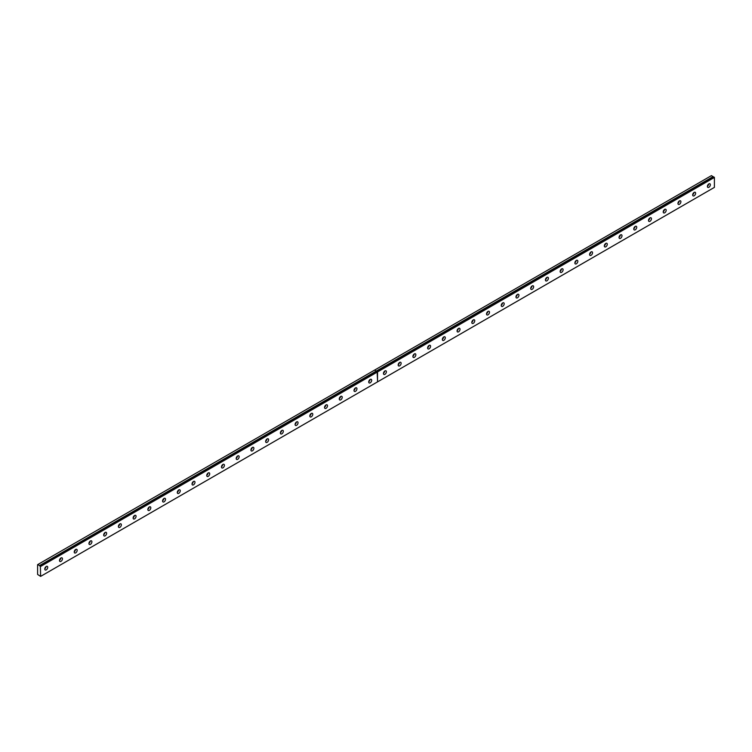 <?xml version="1.0" encoding="UTF-8"?>
<svg xmlns="http://www.w3.org/2000/svg" width="752" height="752" viewBox="0 0 752 752"><rect width="100%" height="100%" fill="white"/><g stroke="black" fill="none" stroke-linecap="round" stroke-linejoin="round"><path stroke-width="1.13" d="M714.033 177.105L377.203 371.544L714.4 177.434L714.4 187.389L377.598 381.837L377.119 371.61M377.241 371.554L39.922 566.077L39.518 565.589L376.385 371.187L374.656 370.059L37.6 564.658L37.6 574.434L40.617 576.389L40.364 566.04L377.166 371.591L40.364 566.04M713.817 177.199L711.458 175.611L374.656 370.059M694.152 195.802A2.087 1.203 120 0 0 695.515 193.969A2.087 1.203 120 0 0 695.196 192.296A2.087 1.203 120 0 0 694.152 192.399A2.087 1.203 120 0 0 692.789 194.232A2.087 1.203 120 0 0 693.109 195.905A2.087 1.203 120 0 0 694.152 195.802M692.695 194.712A2.087 1.203 120 0 0 693.955 192.531M679.432 204.3A2.087 1.203 120 0 0 680.786 202.467A2.087 1.203 120 0 0 680.466 200.803A2.087 1.203 120 0 0 679.432 200.906A2.087 1.203 120 0 0 678.069 202.739A2.087 1.203 120 0 0 678.389 204.403A2.087 1.203 120 0 0 679.432 204.3M677.966 203.219A2.087 1.203 120 0 0 679.235 201.028M664.702 212.807A2.087 1.203 120 0 0 666.065 210.974A2.087 1.203 120 0 0 665.746 209.3A2.087 1.203 120 0 0 664.702 209.404A2.087 1.203 120 0 0 663.339 211.237A2.087 1.203 120 0 0 663.659 212.91A2.087 1.203 120 0 0 664.702 212.807M663.245 211.716A2.087 1.203 120 0 0 664.505 209.535M649.982 221.304A2.087 1.203 120 0 0 651.335 219.471A2.087 1.203 120 0 0 651.016 217.798A2.087 1.203 120 0 0 649.982 217.901A2.087 1.203 120 0 0 648.619 219.744A2.087 1.203 120 0 0 648.938 221.408A2.087 1.203 120 0 0 649.982 221.304M648.515 220.223A2.087 1.203 120 0 0 649.784 218.033M635.252 229.811A2.087 1.203 120 0 0 636.615 227.969A2.087 1.203 120 0 0 636.295 226.305A2.087 1.203 120 0 0 635.252 226.408A2.087 1.203 120 0 0 633.889 228.241A2.087 1.203 120 0 0 634.209 229.915A2.087 1.203 120 0 0 635.252 229.811M633.795 228.721A2.087 1.203 120 0 0 635.055 226.54M620.532 238.309A2.087 1.203 120 0 0 621.885 236.476A2.087 1.203 120 0 0 621.566 234.803A2.087 1.203 120 0 0 620.532 234.906A2.087 1.203 120 0 0 619.169 236.739A2.087 1.203 120 0 0 619.488 238.412A2.087 1.203 120 0 0 620.532 238.309M619.065 237.218A2.087 1.203 120 0 0 620.334 235.038M605.802 246.806A2.087 1.203 120 0 0 607.165 244.973A2.087 1.203 120 0 0 606.845 243.31A2.087 1.203 120 0 0 605.802 243.413A2.087 1.203 120 0 0 604.439 245.246A2.087 1.203 120 0 0 604.758 246.91A2.087 1.203 120 0 0 605.802 246.806M604.345 245.725A2.087 1.203 120 0 0 605.604 243.535M591.081 255.313A2.087 1.203 120 0 0 592.435 253.48A2.087 1.203 120 0 0 592.115 251.807A2.087 1.203 120 0 0 591.081 251.911A2.087 1.203 120 0 0 589.718 253.744A2.087 1.203 120 0 0 590.038 255.417A2.087 1.203 120 0 0 591.081 255.313M589.615 254.223A2.087 1.203 120 0 0 590.884 252.042M576.352 263.811A2.087 1.203 120 0 0 577.715 261.978A2.087 1.203 120 0 0 577.395 260.305A2.087 1.203 120 0 0 576.352 260.408A2.087 1.203 120 0 0 574.989 262.251A2.087 1.203 120 0 0 575.308 263.914A2.087 1.203 120 0 0 576.352 263.811M574.895 262.73A2.087 1.203 120 0 0 576.154 260.54M561.631 272.318A2.087 1.203 120 0 0 562.985 270.476A2.087 1.203 120 0 0 562.665 268.812A2.087 1.203 120 0 0 561.631 268.915A2.087 1.203 120 0 0 560.268 270.748A2.087 1.203 120 0 0 560.588 272.421A2.087 1.203 120 0 0 561.631 272.318M560.165 271.228A2.087 1.203 120 0 0 561.434 269.047M546.901 280.816A2.087 1.203 120 0 0 548.264 278.983A2.087 1.203 120 0 0 547.945 277.309A2.087 1.203 120 0 0 546.901 277.413A2.087 1.203 120 0 0 545.538 279.246A2.087 1.203 120 0 0 545.858 280.919A2.087 1.203 120 0 0 546.901 280.816M545.444 279.735A2.087 1.203 120 0 0 546.704 277.544M532.181 289.313A2.087 1.203 120 0 0 533.535 287.48A2.087 1.203 120 0 0 533.215 285.816A2.087 1.203 120 0 0 532.181 285.92A2.087 1.203 120 0 0 530.818 287.753A2.087 1.203 120 0 0 531.138 289.417A2.087 1.203 120 0 0 532.181 289.313M530.715 288.232A2.087 1.203 120 0 0 531.984 286.042M517.451 297.82A2.087 1.203 120 0 0 518.814 295.987A2.087 1.203 120 0 0 518.495 294.314A2.087 1.203 120 0 0 517.451 294.417A2.087 1.203 120 0 0 516.088 296.25A2.087 1.203 120 0 0 516.408 297.924A2.087 1.203 120 0 0 517.451 297.82M515.994 296.73A2.087 1.203 120 0 0 517.254 294.549M502.731 306.318A2.087 1.203 120 0 0 504.084 304.485A2.087 1.203 120 0 0 503.765 302.821A2.087 1.203 120 0 0 502.731 302.915A2.087 1.203 120 0 0 501.368 304.757A2.087 1.203 120 0 0 501.687 306.421A2.087 1.203 120 0 0 502.731 306.318M501.264 305.237A2.087 1.203 120 0 0 502.533 303.047M488.001 314.825A2.087 1.203 120 0 0 489.364 312.982A2.087 1.203 120 0 0 489.044 311.319A2.087 1.203 120 0 0 488.001 311.422A2.087 1.203 120 0 0 486.638 313.255A2.087 1.203 120 0 0 486.958 314.928A2.087 1.203 120 0 0 488.001 314.825M486.544 313.734A2.087 1.203 120 0 0 487.804 311.554M473.281 323.322A2.087 1.203 120 0 0 474.634 321.489A2.087 1.203 120 0 0 474.315 319.816A2.087 1.203 120 0 0 473.281 319.92A2.087 1.203 120 0 0 471.918 321.762A2.087 1.203 120 0 0 472.237 323.426A2.087 1.203 120 0 0 473.281 323.322M471.814 322.241A2.087 1.203 120 0 0 473.083 320.051M458.551 331.82A2.087 1.203 120 0 0 459.914 329.987A2.087 1.203 120 0 0 459.594 328.323A2.087 1.203 120 0 0 458.551 328.427A2.087 1.203 120 0 0 457.188 330.26A2.087 1.203 120 0 0 457.507 331.923A2.087 1.203 120 0 0 458.551 331.82M457.094 330.739A2.087 1.203 120 0 0 458.353 328.549M443.83 340.327A2.087 1.203 120 0 0 445.184 338.494A2.087 1.203 120 0 0 444.864 336.821A2.087 1.203 120 0 0 443.83 336.924A2.087 1.203 120 0 0 442.467 338.757A2.087 1.203 120 0 0 442.787 340.43A2.087 1.203 120 0 0 443.83 340.327M442.364 339.237A2.087 1.203 120 0 0 443.633 337.056M429.101 348.825A2.087 1.203 120 0 0 430.464 346.992A2.087 1.203 120 0 0 430.144 345.328A2.087 1.203 120 0 0 429.101 345.431A2.087 1.203 120 0 0 427.738 347.264A2.087 1.203 120 0 0 428.057 348.928A2.087 1.203 120 0 0 429.101 348.825M427.644 347.744A2.087 1.203 120 0 0 428.903 345.553M414.38 357.332A2.087 1.203 120 0 0 415.734 355.489A2.087 1.203 120 0 0 415.414 353.825A2.087 1.203 120 0 0 414.38 353.929A2.087 1.203 120 0 0 413.017 355.762A2.087 1.203 120 0 0 413.337 357.435A2.087 1.203 120 0 0 414.38 357.332M412.914 356.241A2.087 1.203 120 0 0 414.183 354.06M399.65 365.829A2.087 1.203 120 0 0 401.013 363.996A2.087 1.203 120 0 0 400.694 362.323A2.087 1.203 120 0 0 399.65 362.426A2.087 1.203 120 0 0 398.287 364.269A2.087 1.203 120 0 0 398.607 365.933A2.087 1.203 120 0 0 399.65 365.829M398.193 364.748A2.087 1.203 120 0 0 399.453 362.558M384.93 374.336A2.087 1.203 120 0 0 386.284 372.494A2.087 1.203 120 0 0 385.964 370.83A2.087 1.203 120 0 0 384.93 370.933A2.087 1.203 120 0 0 383.567 372.766A2.087 1.203 120 0 0 383.887 374.43A2.087 1.203 120 0 0 384.93 374.336M383.464 373.246A2.087 1.203 120 0 0 384.733 371.056M708.882 187.304A2.087 1.203 120 0 0 710.236 185.462A2.087 1.203 120 0 0 709.916 183.798A2.087 1.203 120 0 0 708.882 183.902A2.087 1.203 120 0 0 707.519 185.735A2.087 1.203 120 0 0 707.839 187.408A2.087 1.203 120 0 0 708.882 187.304M707.416 186.214A2.087 1.203 120 0 0 708.685 184.033M370.2 382.834A2.087 1.203 120 0 0 371.563 381.001A2.087 1.203 120 0 0 371.244 379.328A2.087 1.203 120 0 0 370.2 379.431A2.087 1.203 120 0 0 368.837 381.264A2.087 1.203 120 0 0 369.157 382.937A2.087 1.203 120 0 0 370.2 382.834M368.743 381.743A2.087 1.203 120 0 0 370.003 379.563M355.48 391.331A2.087 1.203 120 0 0 356.833 389.498A2.087 1.203 120 0 0 356.514 387.835A2.087 1.203 120 0 0 355.48 387.938A2.087 1.203 120 0 0 354.117 389.771A2.087 1.203 120 0 0 354.436 391.435A2.087 1.203 120 0 0 355.48 391.331M354.013 390.25A2.087 1.203 120 0 0 355.282 388.06M340.75 399.838A2.087 1.203 120 0 0 342.113 398.005A2.087 1.203 120 0 0 341.793 396.332A2.087 1.203 120 0 0 340.75 396.436A2.087 1.203 120 0 0 339.387 398.269A2.087 1.203 120 0 0 339.707 399.942A2.087 1.203 120 0 0 340.75 399.838M339.293 398.748A2.087 1.203 120 0 0 340.553 396.567M326.03 408.336A2.087 1.203 120 0 0 327.383 406.503A2.087 1.203 120 0 0 327.064 404.83A2.087 1.203 120 0 0 326.03 404.933A2.087 1.203 120 0 0 324.667 406.776A2.087 1.203 120 0 0 324.986 408.439A2.087 1.203 120 0 0 326.03 408.336M324.563 407.255A2.087 1.203 120 0 0 325.832 405.065M311.3 416.843A2.087 1.203 120 0 0 312.663 415.001A2.087 1.203 120 0 0 312.343 413.337A2.087 1.203 120 0 0 311.3 413.44A2.087 1.203 120 0 0 309.937 415.273A2.087 1.203 120 0 0 310.256 416.946A2.087 1.203 120 0 0 311.3 416.843M309.843 415.753A2.087 1.203 120 0 0 311.102 413.572M296.579 425.341A2.087 1.203 120 0 0 297.933 423.508A2.087 1.203 120 0 0 297.613 421.834A2.087 1.203 120 0 0 296.579 421.938A2.087 1.203 120 0 0 295.216 423.771A2.087 1.203 120 0 0 295.536 425.444A2.087 1.203 120 0 0 296.579 425.341M295.113 424.25A2.087 1.203 120 0 0 296.382 422.069M281.85 433.838A2.087 1.203 120 0 0 283.213 432.005A2.087 1.203 120 0 0 282.893 430.341A2.087 1.203 120 0 0 281.85 430.445A2.087 1.203 120 0 0 280.496 432.278A2.087 1.203 120 0 0 280.806 433.942A2.087 1.203 120 0 0 281.85 433.838M280.393 432.757A2.087 1.203 120 0 0 281.652 430.567M267.129 442.345A2.087 1.203 120 0 0 268.483 440.512A2.087 1.203 120 0 0 268.163 438.839A2.087 1.203 120 0 0 267.129 438.942A2.087 1.203 120 0 0 265.766 440.775A2.087 1.203 120 0 0 266.086 442.449A2.087 1.203 120 0 0 267.129 442.345M265.663 441.255A2.087 1.203 120 0 0 266.932 439.074M252.399 450.843A2.087 1.203 120 0 0 253.762 449.01A2.087 1.203 120 0 0 253.443 447.337A2.087 1.203 120 0 0 252.399 447.44A2.087 1.203 120 0 0 251.046 449.282A2.087 1.203 120 0 0 251.356 450.946A2.087 1.203 120 0 0 252.399 450.843M250.942 449.762A2.087 1.203 120 0 0 252.202 447.572M237.679 459.35A2.087 1.203 120 0 0 239.033 457.507A2.087 1.203 120 0 0 238.722 455.844A2.087 1.203 120 0 0 237.679 455.947A2.087 1.203 120 0 0 236.316 457.78A2.087 1.203 120 0 0 236.636 459.453A2.087 1.203 120 0 0 237.679 459.35M236.222 458.259A2.087 1.203 120 0 0 237.482 456.079M222.949 467.847A2.087 1.203 120 0 0 224.312 466.014A2.087 1.203 120 0 0 223.993 464.341A2.087 1.203 120 0 0 222.949 464.445A2.087 1.203 120 0 0 221.596 466.278A2.087 1.203 120 0 0 221.906 467.951A2.087 1.203 120 0 0 222.949 467.847M221.492 466.757A2.087 1.203 120 0 0 222.752 464.576M208.229 476.345A2.087 1.203 120 0 0 209.582 474.512A2.087 1.203 120 0 0 209.272 472.848A2.087 1.203 120 0 0 208.229 472.952A2.087 1.203 120 0 0 206.866 474.785A2.087 1.203 120 0 0 207.185 476.448A2.087 1.203 120 0 0 208.229 476.345M206.772 475.264A2.087 1.203 120 0 0 208.031 473.074M193.499 484.852A2.087 1.203 120 0 0 194.862 483.019A2.087 1.203 120 0 0 194.542 481.346A2.087 1.203 120 0 0 193.499 481.449A2.087 1.203 120 0 0 192.145 483.282A2.087 1.203 120 0 0 192.456 484.955A2.087 1.203 120 0 0 193.499 484.852M192.042 483.762A2.087 1.203 120 0 0 193.302 481.581M178.779 493.35A2.087 1.203 120 0 0 180.132 491.517A2.087 1.203 120 0 0 179.822 489.843A2.087 1.203 120 0 0 178.779 489.947A2.087 1.203 120 0 0 177.416 491.789A2.087 1.203 120 0 0 177.735 493.453A2.087 1.203 120 0 0 178.779 493.35M177.322 492.269A2.087 1.203 120 0 0 178.581 490.078M164.049 501.857A2.087 1.203 120 0 0 165.412 500.014A2.087 1.203 120 0 0 165.092 498.35A2.087 1.203 120 0 0 164.049 498.454A2.087 1.203 120 0 0 162.695 500.287A2.087 1.203 120 0 0 163.015 501.96A2.087 1.203 120 0 0 164.049 501.857M162.592 500.766A2.087 1.203 120 0 0 163.851 498.585M149.328 510.354A2.087 1.203 120 0 0 150.691 508.521A2.087 1.203 120 0 0 150.372 506.848A2.087 1.203 120 0 0 149.328 506.951A2.087 1.203 120 0 0 147.965 508.784A2.087 1.203 120 0 0 148.285 510.458A2.087 1.203 120 0 0 149.328 510.354M147.871 509.273A2.087 1.203 120 0 0 149.131 507.083M134.599 518.852A2.087 1.203 120 0 0 135.962 517.019A2.087 1.203 120 0 0 135.642 515.355A2.087 1.203 120 0 0 134.599 515.458A2.087 1.203 120 0 0 133.245 517.291A2.087 1.203 120 0 0 133.565 518.955A2.087 1.203 120 0 0 134.599 518.852M133.142 517.771A2.087 1.203 120 0 0 134.401 515.581M119.878 527.359A2.087 1.203 120 0 0 121.241 525.526A2.087 1.203 120 0 0 120.922 523.853A2.087 1.203 120 0 0 119.878 523.956A2.087 1.203 120 0 0 118.515 525.789A2.087 1.203 120 0 0 118.835 527.462A2.087 1.203 120 0 0 119.878 527.359M118.421 526.268A2.087 1.203 120 0 0 119.681 524.088M105.148 535.856A2.087 1.203 120 0 0 106.511 534.023A2.087 1.203 120 0 0 106.192 532.36A2.087 1.203 120 0 0 105.148 532.454A2.087 1.203 120 0 0 103.795 534.296A2.087 1.203 120 0 0 104.114 535.96A2.087 1.203 120 0 0 105.148 535.856M103.691 534.775A2.087 1.203 120 0 0 104.951 532.585M90.428 544.363A2.087 1.203 120 0 0 91.791 542.521A2.087 1.203 120 0 0 91.471 540.857A2.087 1.203 120 0 0 90.428 540.961A2.087 1.203 120 0 0 89.065 542.794A2.087 1.203 120 0 0 89.385 544.467A2.087 1.203 120 0 0 90.428 544.363M88.971 543.273A2.087 1.203 120 0 0 90.231 541.092M75.698 552.861A2.087 1.203 120 0 0 77.061 551.028A2.087 1.203 120 0 0 76.742 549.355A2.087 1.203 120 0 0 75.698 549.458A2.087 1.203 120 0 0 74.345 551.301A2.087 1.203 120 0 0 74.664 552.964A2.087 1.203 120 0 0 75.698 552.861M74.241 551.78A2.087 1.203 120 0 0 75.501 549.59M60.978 561.359A2.087 1.203 120 0 0 62.341 559.526A2.087 1.203 120 0 0 62.021 557.862A2.087 1.203 120 0 0 60.978 557.965A2.087 1.203 120 0 0 59.615 559.798A2.087 1.203 120 0 0 59.934 561.462A2.087 1.203 120 0 0 60.978 561.359M59.521 560.278A2.087 1.203 120 0 0 60.78 558.087M46.248 569.866A2.087 1.203 120 0 0 47.611 568.033A2.087 1.203 120 0 0 47.291 566.359A2.087 1.203 120 0 0 46.248 566.463A2.087 1.203 120 0 0 44.894 568.296A2.087 1.203 120 0 0 45.214 569.969A2.087 1.203 120 0 0 46.248 569.866M44.791 568.775A2.087 1.203 120 0 0 46.051 566.594M713.996 177.096L377.194 371.554M374.581 370.106L376.273 371.074L39.518 565.589M39.471 565.523L37.788 564.555M377.598 371.883L714.4 177.434M40.73 566.378L377.532 371.93L377.532 381.875L40.73 576.323M377.495 371.695L714.287 177.246M40.617 566.19L377.419 371.742M713.14 176.588L376.348 371.037M376.376 371.103L713.187 176.645"/></g></svg>
